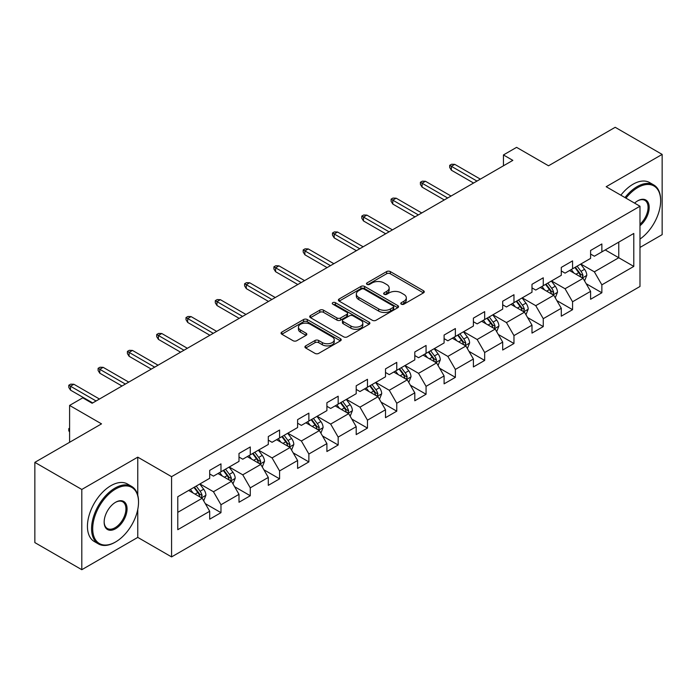 <?xml version="1.0" encoding="UTF-8"?>
<svg xmlns="http://www.w3.org/2000/svg" width="697" height="697" viewBox="0 0 697 697"><rect width="100%" height="100%" fill="white"/><g stroke="black" fill="none" stroke-linecap="round" stroke-linejoin="round"><path stroke-width="1.05" d="M401.333 304.18A1.821 1.054 0 0 0 403.911 304.18L423.497 292.871A2.605 1.507 0 0 0 424.264 291.808A2.605 1.507 0 0 0 423.497 290.745L390.311 271.586A2.605 1.507 0 0 0 386.626 271.586L367.04 282.895A1.821 1.054 0 0 0 366.509 283.635A1.821 1.054 0 0 0 367.04 284.385A1.821 1.054 0 0 0 369.619 284.385L372.154 282.921A8.347 4.818 0 0 1 383.951 282.921L386.722 284.515A8.347 4.818 0 0 1 389.161 287.922A8.347 4.818 0 0 1 386.722 291.329L384.186 292.792A1.821 1.054 0 0 0 383.646 293.542A1.821 1.054 0 0 0 384.186 294.282A1.821 1.054 0 0 0 386.765 294.282L389.301 292.818A8.347 4.818 0 0 1 401.097 292.818L403.859 294.413A8.347 4.818 0 0 1 406.307 297.819A8.347 4.818 0 0 1 403.859 301.226L401.333 302.69A1.821 1.054 0 0 0 400.792 303.439A1.821 1.054 0 0 0 401.333 304.18L401.333 302.69M305.695 345.878A2.605 1.507 0 0 0 304.929 346.94A2.605 1.507 0 0 0 305.695 348.003L315.009 353.379A2.605 1.507 0 0 0 318.695 353.379L340.45 340.824A2.605 1.507 0 0 0 341.208 339.761A2.605 1.507 0 0 0 340.45 338.69L307.264 319.531A2.605 1.507 0 0 0 303.578 319.531L281.823 332.094A2.605 1.507 0 0 0 281.057 333.157A2.605 1.507 0 0 0 281.823 334.22L293.071 340.711A2.605 1.507 0 0 0 296.756 340.711L306.061 335.344A2.605 1.507 0 0 0 306.828 334.272A2.605 1.507 0 0 0 306.061 333.21L300.485 329.995A6.97 4.025 0 0 1 298.447 327.146A6.97 4.025 0 0 1 302.751 323.425A6.97 4.025 0 0 1 310.348 324.297L332.199 336.912A6.97 4.025 0 0 1 334.238 339.761A6.97 4.025 0 0 1 329.934 343.482A6.97 4.025 0 0 1 322.336 342.602L318.695 340.502A2.605 1.507 0 0 0 315.009 340.502L305.695 345.878L305.695 348.003M639.985 247.444L662.15 234.645L662.15 154.403L615.198 127.298L548.522 165.79L516.59 147.355L503.443 154.943L512.835 160.371L92.135 403.258L82.743 397.839L69.595 405.427L69.595 442.299M137.771 495.236L137.771 457.154L81.802 489.46L34.85 462.355L101.527 423.863L69.595 405.427M137.771 457.154L171.575 476.67L639.985 206.234L639.985 286.476L171.575 556.912L171.575 476.67M662.15 154.403L606.181 186.718L639.985 206.234M372.337 320.28A2.605 1.507 0 0 0 376.023 320.28L397.778 307.717A2.605 1.507 0 0 0 398.545 306.654A2.605 1.507 0 0 0 397.778 305.591L364.601 286.432A2.605 1.507 0 0 0 360.907 286.432L339.151 298.996A2.605 1.507 0 0 0 338.393 300.058A2.605 1.507 0 0 0 339.151 301.121L372.337 320.28M333.523 304.58A1.821 1.054 0 0 1 335.379 304.833L335.379 302.664L369.114 322.145A2.605 1.507 0 0 1 369.88 323.208A2.605 1.507 0 0 1 369.114 324.271L347.359 336.834A2.605 1.507 0 0 1 343.673 336.834L310.487 317.675L310.487 315.541A2.605 1.507 0 0 0 309.729 316.604A2.605 1.507 0 0 0 310.487 317.675M310.487 315.541L319.801 310.165A2.605 1.507 0 0 1 323.486 310.165L336.947 317.937A2.605 1.507 0 0 0 340.633 317.937L346.81 314.373A2.605 1.507 0 0 0 347.568 313.31A2.605 1.507 0 0 0 346.81 312.247L332.791 304.153A1.821 1.054 0 0 1 332.26 303.413A1.821 1.054 0 0 1 333.384 302.437A1.821 1.054 0 0 1 335.379 302.664M81.802 489.46L81.802 569.702L34.85 542.597L34.85 462.355M205.293 503.617L220.975 512.67L220.975 504.75L239.001 494.347L239.001 502.258L250.275 495.75L250.275 487.839L268.301 477.428L268.301 485.347L279.575 478.839L279.575 470.919L297.602 460.508L297.602 468.428L308.867 461.919L308.867 454.008L326.902 443.597L326.902 451.517L338.167 445.008L338.167 437.089L356.202 426.677L356.202 434.597L367.467 428.089L367.467 420.178L385.502 409.766L385.502 417.677L396.767 411.178L396.767 403.258L414.802 392.847L414.802 400.766L426.067 394.258L426.067 386.347L444.094 375.936L444.094 383.847L455.368 377.347L455.368 369.427L473.394 359.016L473.394 366.936L484.668 360.427L484.668 352.516L502.694 342.105L502.694 350.016L513.968 343.516L513.968 335.597L531.994 325.185L531.994 333.105L543.259 326.597L543.259 318.677L561.294 308.274L561.294 316.185L572.559 309.677L572.559 301.766L590.594 291.355L590.594 299.274L601.859 292.766L601.859 284.846L633.791 266.42L633.791 233.451L618.762 242.129L618.762 257.742L633.791 266.42M220.975 512.67L209.701 519.178L209.701 511.258L177.779 529.694L177.779 496.726L209.701 478.299L209.701 470.379L220.975 463.871L220.975 471.791L239.001 461.379L239.001 453.459L250.275 446.96L250.275 454.871L268.301 444.459L268.301 436.549L279.575 430.04L279.575 437.96L297.602 427.549L297.602 419.629L308.867 413.129L308.867 421.04L326.902 410.629L326.902 402.718L338.167 396.21L338.167 404.129L356.202 393.718L356.202 385.798L367.467 379.299L367.467 387.21L385.502 376.798L385.502 368.887L396.767 362.379L396.767 370.299L414.802 359.887L414.802 351.968L426.067 345.459L426.067 353.379L444.094 342.968L444.094 335.057L455.368 328.548L455.368 336.459L473.394 326.057L473.394 318.137L484.668 311.629L484.668 319.548L502.694 309.137L502.694 301.226L513.968 294.718L513.968 302.629L531.994 292.226L531.994 284.306L543.259 277.798L543.259 285.718L561.294 275.306L561.294 267.395L572.559 260.887L572.559 268.798L590.594 258.395L590.594 250.476L601.859 243.967L601.859 251.887L633.791 233.451M217.969 473.524L231.491 481.331L213.465 491.742L199.934 483.936M209.701 473.96L213.465 476.129L220.975 471.791M213.465 491.742L220.975 504.75M231.491 481.331L239.001 494.347M247.269 456.605L260.791 464.42L242.756 474.823L229.235 467.016M239.001 457.04L242.756 459.21L250.275 454.871M242.756 474.823L250.275 487.839M260.791 464.42L268.301 477.428M276.57 439.694L290.091 447.5L272.057 457.912L258.535 450.105M268.301 440.129L272.057 442.299L279.575 437.96M272.057 457.912L279.575 470.919M290.091 447.5L297.602 460.508M305.87 422.774L319.392 430.58L301.357 440.992L287.835 433.185M297.602 423.21L301.357 425.379L308.867 421.04M301.357 440.992L308.867 454.008M319.392 430.58L326.902 443.597M335.161 405.863L348.692 413.669L330.657 424.081L317.135 416.275M326.902 406.299L330.657 408.459L338.167 404.129M330.657 424.081L338.167 437.089M348.692 413.669L356.202 426.677M364.461 388.943L377.983 396.75L359.957 407.161L346.435 399.355M356.202 389.379L359.957 391.548L367.467 387.21M359.957 407.161L367.467 420.178M377.983 396.75L385.502 409.766M393.761 372.032L407.283 379.839L389.257 390.25L375.735 382.444M385.502 372.459L389.257 374.629L396.767 370.299M389.257 390.25L396.767 403.258M407.283 379.839L414.802 392.847M423.062 355.113L436.583 362.919L418.557 373.331L405.035 365.524M414.802 355.548L418.557 357.718L426.067 353.379M418.557 373.331L426.067 386.347M436.583 362.919L444.094 375.936M452.362 338.202L465.884 346.008L447.857 356.42L434.327 348.605M444.094 338.629L447.857 340.798L455.368 336.459M447.857 356.42L455.368 369.427M465.884 346.008L473.394 359.016M481.662 321.282L495.184 329.089L477.149 339.5L463.627 331.694M473.394 321.718L477.149 323.887L484.668 319.548M477.149 339.5L484.668 352.516M495.184 329.089L502.694 342.105M510.962 304.371L524.484 312.178L506.449 322.58L492.927 314.774M502.694 304.798L506.449 306.968L513.968 302.629M506.449 322.58L513.968 335.597M524.484 312.178L531.994 325.185M540.262 287.452L553.784 295.258L535.749 305.669L522.227 297.863M531.994 287.887L535.749 290.057L543.259 285.718M535.749 305.669L543.259 318.677M553.784 295.258L561.294 308.274M569.554 270.532L583.084 278.347L565.049 288.75L551.527 280.943M561.294 270.967L565.049 273.137L572.559 268.798M565.049 288.75L572.559 301.766M583.084 278.347L590.594 291.355M605.24 249.935L618.762 257.742L594.349 271.839L580.828 264.032M590.594 254.056L594.349 256.226L601.859 251.887M594.349 271.839L601.859 284.846M81.802 569.702L137.771 537.396L171.575 556.912M503.443 154.943L503.443 165.79M177.779 512.347L202.191 498.25L188.669 490.435M202.191 498.25L209.701 511.258M586.177 283.714L601.859 292.766M556.877 300.625L572.559 309.677M527.585 317.544L543.259 326.597M498.285 334.455L513.968 343.516M468.985 351.375L484.668 360.427M439.685 368.286L455.368 377.347M410.385 385.206L426.067 394.258M381.085 402.117L396.767 411.178M351.785 419.036L367.467 428.089M322.484 435.956L338.167 445.008M293.193 452.867L308.867 461.919M263.893 469.787L279.575 478.839M234.593 486.698L250.275 495.75M137.771 537.396L137.771 509.411M402.056 304.441L403.859 303.395A8.347 4.818 0 0 0 406.307 299.989L406.307 297.819M389.161 287.922L389.161 290.091A8.347 4.818 0 0 1 386.722 293.498L384.91 294.543M423.462 292.897L390.311 273.755A2.605 1.507 0 0 0 386.626 273.755L367.772 284.646M397.743 307.743L364.601 288.602A2.605 1.507 0 0 0 360.907 288.602L339.186 301.139M393.169 307.403A1.821 1.054 0 0 0 393.709 306.654A1.821 1.054 0 0 0 393.169 305.913L364.043 289.098A1.821 1.054 0 0 0 361.464 289.098L358.789 290.64A8.347 4.818 0 0 0 356.35 294.047A8.347 4.818 0 0 0 358.789 297.453L378.698 308.945A8.347 4.818 0 0 0 390.494 308.945L393.169 307.403L393.169 309.573A1.821 1.054 0 0 0 393.709 308.823L393.709 306.654M356.35 294.047L356.35 296.216A8.347 4.818 0 0 0 358.789 299.614L358.789 297.453M393.169 309.573L390.494 311.115A8.347 4.818 0 0 1 378.698 311.115L358.789 299.614M310.522 317.693L319.801 312.334L319.801 310.165M347.568 313.31L347.568 315.48A2.605 1.507 0 0 1 346.81 316.543L340.633 320.106A2.605 1.507 0 0 1 336.947 320.106L323.486 312.334A2.605 1.507 0 0 0 319.801 312.334M335.379 304.833L369.079 324.288M350.905 326.004A6.97 4.025 0 0 0 358.511 326.876A6.97 4.025 0 0 0 362.815 323.155A6.97 4.025 0 0 0 360.767 320.306L353.074 315.863A2.605 1.507 0 0 0 349.389 315.863L343.212 319.426A2.605 1.507 0 0 0 342.445 320.489A2.605 1.507 0 0 0 343.212 321.561L350.905 326.004L350.905 328.174A6.97 4.025 0 0 0 358.511 329.045A6.97 4.025 0 0 0 362.815 325.325L362.815 323.155M342.445 320.489L342.445 322.659A2.605 1.507 0 0 0 343.212 323.722L343.212 321.561M350.905 328.174L343.212 323.722M334.238 339.761L334.238 341.922A6.97 4.025 0 0 1 329.934 345.642A6.97 4.025 0 0 1 322.336 344.771L318.695 342.671A2.605 1.507 0 0 0 315.009 342.671L305.73 348.03M298.447 327.146L298.447 329.315A6.97 4.025 0 0 0 300.485 332.164L300.485 329.995M306.027 335.362L300.485 332.164M340.415 340.842L307.264 321.7A2.605 1.507 0 0 0 303.578 321.7L281.858 334.246M584.565 280.917L586.796 275.289A7.04 4.06 -120 0 0 584.548 269.295L580.679 264.119M573.919 273.05L571.287 269.539M581.995 277.711L582.997 275.585A7.04 4.06 -120 0 0 580.984 271.351L577.107 266.176M575.347 267.195L579.643 272.936A3.59 2.074 60 0 1 580.296 274.026L582.997 275.585M574.851 267.482L578.728 272.649A7.04 4.06 60 0 1 580.74 276.883M476.966 181.081L451.386 166.313L451.386 170.216L449.696 167.507L449.696 165.337L451.386 166.313L454.766 164.361L480.346 179.129M451.386 170.216L473.585 183.032M449.696 165.337L451.569 164.248L454.766 164.361M639.985 239.071A32.402 18.706 120 0 0 660.651 200.814A32.402 18.706 120 0 0 637.738 187.58A32.402 18.706 120 0 0 625.967 198.14M624.991 197.573A33.203 19.168 -60 0 1 637.171 186.604A33.203 19.168 -60 0 1 653.769 184.966A33.203 19.168 -60 0 1 660.651 200.161A33.203 19.168 -60 0 1 660.643 200.492M634.601 203.123A16.205 9.357 -60 0 1 637.738 200.814L637.738 200.814A16.205 9.357 -60 0 1 649.134 206.155A16.205 9.357 -60 0 1 639.985 225.715M620.861 195.186A33.203 19.168 -60 0 1 633.042 184.226A33.203 19.168 -60 0 1 649.639 182.579L653.769 184.966M639.985 224.242A15.404 8.895 120 0 0 647.696 210.895A15.404 8.895 120 0 0 644.873 200.379A15.404 8.895 120 0 0 637.45 200.98M115.049 542.275L115.606 541.944A32.402 18.706 120 0 0 138.52 502.258A32.402 18.706 120 0 0 115.606 489.033A32.402 18.706 120 0 0 92.701 528.718A32.402 18.706 120 0 0 115.606 541.944L115.049 542.275A33.203 19.168 -60 0 1 98.443 543.913A33.203 19.168 -60 0 1 93.354 517.313A33.203 19.168 -60 0 1 115.049 488.057A33.203 19.168 -60 0 1 131.646 486.41A33.203 19.168 -60 0 1 138.52 501.605A33.203 19.168 -60 0 1 138.52 501.936M115.606 528.718A16.205 9.357 -60 0 1 104.149 522.105A16.205 9.357 -60 0 1 115.606 502.258L115.606 502.258A16.205 9.357 -60 0 1 127.063 508.871A16.205 9.357 -60 0 1 115.606 528.718M104.158 521.774A15.404 8.895 120 0 0 107.347 528.5A15.404 8.895 120 0 0 115.049 527.742A15.404 8.895 120 0 0 125.111 514.168A15.404 8.895 120 0 0 122.75 501.823A15.404 8.895 120 0 0 115.327 502.424M98.443 543.913L94.313 541.534A33.203 19.168 -60 0 1 89.225 514.926A33.203 19.168 -60 0 1 110.919 485.67A33.203 19.168 -60 0 1 127.516 484.023L131.646 486.41M555.265 297.828L557.495 292.2A7.04 4.06 -120 0 0 555.256 286.206L551.379 281.03M544.618 289.969L541.987 286.458M552.695 294.631L553.697 292.505A7.04 4.06 -120 0 0 551.684 288.27L547.807 283.095M546.047 284.115L550.342 289.847A3.59 2.074 60 0 1 550.996 290.937L553.697 292.505M545.551 284.393L549.428 289.569A7.04 4.06 60 0 1 551.449 293.803M525.965 314.748L528.204 309.12A7.04 4.06 -120 0 0 525.956 303.125L522.079 297.95M515.318 306.889L512.687 303.369M523.395 311.542L524.397 309.416A7.04 4.06 -120 0 0 522.384 305.181L518.507 300.006M516.747 301.026L521.042 306.767A3.59 2.074 60 0 1 521.696 307.856L524.397 309.416M516.259 301.313L520.128 306.488A7.04 4.06 60 0 1 522.149 310.714M447.666 197.992L422.086 183.224L422.086 187.127L420.396 184.417L420.396 182.248L422.086 183.224L425.466 181.272L451.046 196.04M422.086 187.127L444.285 199.943M420.396 182.248L422.277 181.168L425.466 181.272M418.366 214.911L392.786 200.144L392.786 204.047L391.095 201.337L391.095 199.168L392.786 200.144L396.166 198.192L421.746 212.96M392.786 204.047L414.985 216.863M391.095 199.168L392.977 198.079L396.166 198.192M496.665 331.659L498.904 326.03A7.04 4.06 -120 0 0 496.656 320.036L492.779 314.861M486.018 323.8L483.387 320.289M494.095 328.461L495.105 326.335A7.04 4.06 -120 0 0 493.084 322.101L489.207 316.926M487.447 317.945L491.751 323.687A3.59 2.074 60 0 1 492.396 324.776L495.105 326.335M486.959 318.224L490.836 323.399A7.04 4.06 60 0 1 492.849 327.634M467.365 348.578L469.604 342.95A7.04 4.06 -120 0 0 467.356 336.956L463.479 331.781M456.718 340.72L454.087 337.2M464.794 345.381L465.805 343.246A7.04 4.06 -120 0 0 463.784 339.012L459.907 333.837M458.147 334.856L462.451 340.598A3.59 2.074 60 0 1 463.096 341.687L465.805 343.246M457.659 335.144L461.536 340.319A7.04 4.06 60 0 1 463.549 344.553M438.065 365.489L440.304 359.861A7.04 4.06 -120 0 0 438.056 353.867L434.179 348.692M427.427 357.631L424.787 354.12M435.494 362.292L436.505 360.166A7.04 4.06 -120 0 0 434.492 355.932L430.615 350.757M428.847 351.776L433.151 357.517A3.59 2.074 60 0 1 433.804 358.606L436.505 360.166M428.359 352.055L432.236 357.23A7.04 4.06 60 0 1 434.248 361.464M389.065 231.822L363.486 217.055L363.486 220.958L361.795 218.248L361.795 216.079L363.486 217.055L366.866 215.103L392.446 229.871M363.486 220.958L385.685 233.774M361.795 216.079L363.677 214.998L366.866 215.103M359.765 248.742L334.185 233.974L334.185 237.877L332.495 235.168L332.495 232.998L334.185 233.974L337.566 232.023L363.146 246.79M334.185 237.877L356.385 250.693M332.495 232.998L334.377 231.909L337.566 232.023M330.474 265.653L304.885 250.885L304.885 254.788L303.195 252.079L303.195 249.909L304.885 250.885L308.274 248.934L333.854 263.701M304.885 254.788L327.085 267.604M303.195 249.909L305.077 248.829L308.274 248.934M408.773 382.409L411.003 376.781A7.04 4.06 -120 0 0 408.756 370.787L404.879 365.611M398.126 374.55L395.487 371.031M406.194 379.212L407.205 377.077A7.04 4.06 -120 0 0 405.192 372.843L401.315 367.667M399.547 368.687L403.851 374.428A3.59 2.074 60 0 1 404.504 375.517L407.205 377.077M399.059 368.974L402.936 374.15A7.04 4.06 60 0 1 404.948 378.384M301.174 282.573L275.594 267.805L275.594 271.708L273.904 268.998L273.904 266.829L275.594 267.805L278.974 265.853L304.554 280.621M275.594 271.708L297.793 284.524M273.904 266.829L275.777 265.74L278.974 265.853M379.473 399.32L381.703 393.692A7.04 4.06 -120 0 0 379.456 387.698L375.578 382.522M368.826 391.461L366.195 387.95M376.894 396.123L377.905 393.997A7.04 4.06 -120 0 0 375.892 389.762L372.015 384.587M370.246 385.607L374.55 391.348A3.59 2.074 60 0 1 375.204 392.437L377.905 393.997M369.758 385.885L373.636 391.061A7.04 4.06 60 0 1 375.648 395.295M271.874 299.483L246.294 284.716L246.294 288.619L244.603 285.909L244.603 283.74L246.294 284.716L249.674 282.764L275.254 297.532M246.294 288.619L268.493 301.435M244.603 283.74L246.477 282.66L249.674 282.764M350.173 416.24L352.403 410.611A7.04 4.06 -120 0 0 350.155 404.617L346.287 399.442M339.526 408.381L336.895 404.861M347.603 413.042L348.605 410.908A7.04 4.06 -120 0 0 346.592 406.673L342.715 401.507M340.955 402.517L345.25 408.259A3.59 2.074 60 0 1 345.904 409.348L348.605 410.908M340.458 402.805L344.335 407.98A7.04 4.06 60 0 1 346.348 412.215M242.573 316.403L216.994 301.635L216.994 305.539L215.303 302.829L215.303 300.66L216.994 301.635L220.374 299.684L245.954 314.452M216.994 305.539L239.193 318.355M215.303 300.66L217.176 299.571L220.374 299.684M320.873 433.151L323.103 427.522A7.04 4.06 -120 0 0 320.864 421.537L316.987 416.362M310.226 425.292L307.595 421.781M318.302 429.953L319.304 427.827A7.04 4.06 -120 0 0 317.292 423.593L313.415 418.418M311.655 419.437L315.95 425.179A3.59 2.074 60 0 1 316.604 426.268L319.304 427.827M311.158 419.716L315.035 424.891A7.04 4.06 60 0 1 317.057 429.125M213.273 333.323L187.693 318.546L187.693 322.45L186.003 319.74L186.003 317.571L187.693 318.546L191.074 316.595L216.654 331.371M187.693 322.45L209.893 335.274M186.003 317.571L187.885 316.49L191.074 316.595M291.573 450.07L293.812 444.442A7.04 4.06 -120 0 0 291.564 438.448L287.687 433.273M280.926 442.212L278.295 438.692M289.002 446.873L290.004 444.738A7.04 4.06 -120 0 0 287.992 440.513L284.115 435.337M282.355 436.348L286.65 442.09A3.59 2.074 60 0 1 287.303 443.179L290.004 444.738M281.867 436.636L285.735 441.811A7.04 4.06 60 0 1 287.756 446.045M183.973 350.234L158.393 335.466L158.393 339.369L156.703 336.66L156.703 334.49L158.393 335.466L161.774 333.514L187.354 348.282M158.393 339.369L180.593 352.185M156.703 334.49L158.585 333.41L161.774 333.514M262.272 466.99L264.512 461.362A7.04 4.06 -120 0 0 262.264 455.368L258.387 450.192M251.626 459.123L248.995 455.611M259.702 463.784L260.713 461.658A7.04 4.06 -120 0 0 258.692 457.424L254.814 452.248M253.055 453.268L257.359 459.009A3.59 2.074 60 0 1 258.003 460.098L260.713 461.658M252.567 453.547L256.444 458.722A7.04 4.06 60 0 1 258.456 462.956M154.673 367.153L129.093 352.386L129.093 356.289L127.403 353.571L127.403 351.41L129.093 352.386L132.474 350.425L158.053 365.202M129.093 356.289L151.293 369.105M127.403 351.41L129.285 350.321L132.474 350.425M232.972 483.901L235.211 478.273A7.04 4.06 -120 0 0 232.964 472.278L229.086 467.103M222.326 476.042L219.694 472.522M230.402 480.703L231.413 478.569A7.04 4.06 -120 0 0 229.391 474.343L225.514 469.168M223.754 470.179L228.058 475.92A3.59 2.074 60 0 1 228.703 477.009L231.413 478.569M223.267 470.466L227.144 475.642A7.04 4.06 60 0 1 229.156 479.876M125.373 384.064L99.793 369.297L99.793 373.2L98.103 370.49L98.103 368.321L99.793 369.297L103.173 367.345L128.753 382.113M99.793 373.2L121.992 386.016M98.103 368.321L99.985 367.241L103.173 367.345M203.672 500.821L205.911 495.192A7.04 4.06 -120 0 0 203.663 489.198L199.786 484.023M193.034 492.953L190.394 489.442M201.102 497.614L202.113 495.489A7.04 4.06 -120 0 0 200.1 491.254L196.223 486.079M194.454 487.098L198.758 492.84A3.59 2.074 60 0 1 199.412 493.929L202.113 495.489M193.966 487.386L197.843 492.552A7.04 4.06 60 0 1 199.856 496.787M69.595 432.044L68.803 430.781L68.803 428.611L69.595 428.158M69.595 429.064L68.803 428.611M96.081 400.984L70.493 386.216L70.493 390.12L68.803 387.41L68.803 385.241L70.493 386.216L73.882 384.265L99.462 399.032M70.493 390.12L92.692 402.936M68.803 385.241L70.685 384.152L73.882 384.265M403.859 303.395L403.859 301.226M384.186 294.282L384.186 292.792M386.722 293.498L386.722 291.329M367.04 284.385L367.04 282.895M386.626 273.755L386.626 271.586M390.311 273.755L390.311 271.586M423.497 292.871L423.497 290.745M339.151 301.121L339.151 298.996M360.907 288.602L360.907 286.432M364.601 288.602L364.601 286.432M397.778 307.717L397.778 305.591M378.698 311.115L378.698 308.945M390.494 311.115L390.494 308.945M323.486 312.334L323.486 310.165M336.947 320.106L336.947 317.937M340.633 320.106L340.633 317.937M346.81 316.543L346.81 314.373M369.114 324.271L369.114 322.145M315.009 342.671L315.009 340.502M318.695 342.671L318.695 340.502M322.336 344.771L322.336 342.602M306.061 335.344L306.061 333.21M281.823 334.22L281.823 332.094M303.578 321.7L303.578 319.531M307.264 321.7L307.264 319.531M340.45 340.824L340.45 338.69M582.387 277.946L586.752 275.42M580.984 271.351L584.548 269.295M575.975 274.243L578.728 272.649M553.087 294.857L557.452 292.339M551.684 288.27L555.256 286.206M546.675 291.154L549.428 289.569M523.787 311.777L528.152 309.25M522.384 305.181L525.956 303.125M517.383 308.074L520.128 306.488M494.487 328.688L498.852 326.17M493.084 322.101L496.656 320.036M488.083 324.994L490.836 323.399M465.187 345.607L469.551 343.081M463.784 339.012L467.356 336.956M458.783 341.905L461.536 340.319M435.886 362.518L440.26 360M434.492 355.932L438.056 353.867M429.483 358.824L432.236 357.23M406.595 379.438L410.96 376.911M405.192 372.843L408.756 370.787M400.183 375.735L402.936 374.15M377.295 396.349L381.66 393.831M375.892 389.762L379.456 387.698M370.882 392.655L373.636 391.061M347.995 413.269L352.36 410.751M346.592 406.673L350.155 404.617M341.582 409.566L344.335 407.98M318.695 430.18L323.06 427.662M317.292 423.593L320.864 421.537M312.282 426.486L315.035 424.891M289.394 447.099L293.759 444.581M287.992 440.513L291.564 438.448M282.991 443.397L285.735 441.811M260.094 464.01L264.459 461.492M258.692 457.424L262.264 455.368M253.691 460.316L256.444 458.722M230.794 480.93L235.159 478.412M229.391 474.343L232.964 472.278M224.39 477.227L227.144 475.642M201.494 497.85L205.868 495.323M200.1 491.254L203.663 489.198M195.09 494.147L197.843 492.552M660.651 200.814L660.651 200.161M138.52 502.258L138.52 501.605"/></g></svg>
